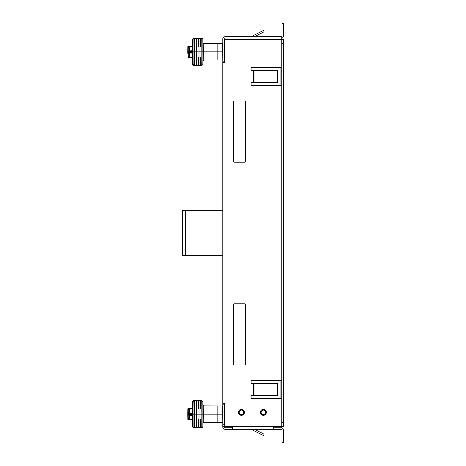 <?xml version="1.0" encoding="UTF-8"?>
<svg xmlns="http://www.w3.org/2000/svg" width="466" height="466" viewBox="0 0 466 466"><rect width="100%" height="100%" fill="white"/><g stroke="black" fill="none" stroke-linecap="round" stroke-linejoin="round"><path stroke-width="0.7" d="M281.231 38.212A2.237 2.237 0 0 0 283.468 35.975L283.468 27.028L281.977 27.028L281.977 35.975A0.746 0.746 0 0 1 281.231 36.721L225.026 36.721A2.237 2.237 0 0 0 222.789 38.958L222.789 61.838L224.28 61.838L224.28 38.958A0.746 0.746 0 0 1 225.026 38.212M254.401 36.721L264.088 31.787L263.406 30.459L251.756 36.395L250.405 36.721L251.756 36.395M281.977 27.028L281.977 23.3L283.468 23.3L283.468 27.028M283.468 438.972L281.977 438.972L281.977 442.7L283.468 442.7L283.468 430.025A2.237 2.237 0 0 0 281.231 427.788L281.231 426.303L225.026 426.303L225.026 403.416L222.789 403.416L222.789 62.584L225.026 62.584L225.026 36.721M281.231 36.721L281.231 39.697L283.468 39.697L283.468 422.575L281.977 422.575L281.977 426.303L283.468 426.303L283.468 422.575M244.702 101.052A0.746 0.746 0 0 1 245.448 101.798A0.746 0.746 0 0 0 244.702 101.052L234.27 101.052A0.746 0.746 0 0 0 233.524 101.798L233.524 161.434A0.746 0.746 0 0 0 234.27 162.18L244.702 162.18A0.746 0.746 0 0 0 245.448 161.434A0.746 0.746 0 0 1 244.702 162.18M280.188 67.506A0.746 0.746 0 0 1 280.934 68.252A0.746 0.746 0 0 0 280.188 67.506L251.861 67.506A0.746 0.746 0 0 0 251.116 68.252L251.116 69.743A0.746 0.746 0 0 0 251.861 70.488L253.353 70.488L253.353 82.418L277.183 82.418L277.183 70.488L253.353 70.488M277.183 82.418L277.503 82.418L277.503 70.488L277.183 70.488M253.353 82.418L251.861 82.418A0.746 0.746 0 0 0 251.116 83.164L251.116 84.655A0.746 0.746 0 0 0 251.861 85.4A0.746 0.746 0 0 1 251.116 84.655M244.702 364.948A0.746 0.746 0 0 0 245.448 364.202L245.448 304.566A0.746 0.746 0 0 0 244.702 303.82L234.27 303.82A0.746 0.746 0 0 0 233.524 304.566L233.524 364.202A0.746 0.746 0 0 0 234.27 364.948L244.702 364.948A0.746 0.746 0 0 0 245.448 364.202M280.188 380.6A0.746 0.746 0 0 1 280.934 381.345A0.746 0.746 0 0 0 280.188 380.6L251.861 380.6A0.746 0.746 0 0 0 251.116 381.345L251.116 382.836A0.746 0.746 0 0 0 251.861 383.582L253.353 383.582L253.353 395.512L277.183 395.512L277.183 383.582L253.353 383.582M277.183 395.512L277.503 395.512L277.503 383.582L277.183 383.582M253.353 395.512L251.861 395.512A0.746 0.746 0 0 0 251.116 396.257L251.116 397.748A0.746 0.746 0 0 0 251.861 398.494L280.188 398.494A0.746 0.746 0 0 0 280.934 397.748L280.934 381.345M225.026 39.697L281.231 39.697L281.231 426.303L281.977 426.303M283.468 43.425L281.977 43.425L281.977 422.575M281.977 43.425L281.977 39.697M241.423 414.594A2.237 2.237 0 0 0 243.66 412.358A2.237 2.237 0 0 0 241.423 410.121A2.237 2.237 0 0 0 239.186 412.358A2.237 2.237 0 0 0 241.423 414.594M263.342 414.594A2.237 2.237 0 0 0 265.579 412.358A2.237 2.237 0 0 0 263.342 410.121A2.237 2.237 0 0 0 261.106 412.358A2.237 2.237 0 0 0 263.342 414.594M280.934 68.252L280.934 84.655A0.746 0.746 0 0 1 280.188 85.4L251.861 85.4M245.448 101.798L245.448 161.434M222.789 424.811L222.789 404.162L224.28 404.162L224.28 424.811L222.789 424.811L222.789 427.042A2.237 2.237 0 0 0 225.026 429.279L273.775 429.279L273.775 426.303M224.28 424.811L224.28 427.042A0.746 0.746 0 0 0 225.026 427.788L232.476 427.788M225.026 427.788L225.026 426.303M281.977 438.972L281.977 430.025A0.746 0.746 0 0 0 281.231 429.279L273.775 429.279M281.231 427.788L273.775 427.788M254.401 429.279L264.088 434.213L263.406 435.541L251.756 429.605A2.982 2.982 0 0 0 250.405 429.279M233.524 161.434A0.746 0.746 0 0 0 234.27 162.18M233.524 101.798A0.746 0.746 0 0 1 234.27 101.052M251.116 83.164A0.746 0.746 0 0 1 251.861 82.418M251.861 70.488A0.746 0.746 0 0 1 251.116 69.743M251.116 68.252A0.746 0.746 0 0 1 251.861 67.506M280.188 85.4A0.746 0.746 0 0 0 280.934 84.655M251.861 380.6A0.746 0.746 0 0 0 251.116 381.345M251.116 382.836A0.746 0.746 0 0 0 251.861 383.582M251.861 395.512A0.746 0.746 0 0 0 251.116 396.257M251.116 397.748A0.746 0.746 0 0 0 251.861 398.494M280.188 398.494A0.746 0.746 0 0 0 280.934 397.748M233.524 364.202A0.746 0.746 0 0 0 234.27 364.948M245.448 304.566A0.746 0.746 0 0 0 244.702 303.82M233.524 304.566A0.746 0.746 0 0 1 234.27 303.82M232.476 426.303L232.476 429.279M187.839 46.623L188.287 46.186A0.449 0.449 0 0 0 187.839 46.623L187.763 51.097L187.839 46.623L187.775 50.386L188.223 50.159L188.212 51.161L192.242 50.66M202.908 46.437L202.908 57.266L202.85 39.173L202.879 42.767L203.456 43.594L222.643 43.653L222.789 60.05L203.77 60.05L202.879 60.941L203.77 60.05L203.456 60.108L203.77 60.05L203.694 51.854L187.751 51.854L187.763 52.542L187.751 51.854L188.2 51.854L187.751 51.854L187.775 50.386M192.324 46.186L192.446 39.167L192.324 46.186L188.287 46.186M196.203 46.437L196.203 57.266L196.134 38.433L193.186 38.433L192.446 39.167L192.446 64.535A0.746 0.746 0 0 0 193.192 65.269L192.446 64.535L192.225 51.854M224.28 45.889L225.026 45.889M192.312 57.079L189.732 57.079L189.732 57.516L189.021 57.516L192.324 57.516L192.446 64.535L192.248 53.171M224.28 57.813L225.026 57.813M189.953 53.042L189.085 53.543L189.103 52.542L189.924 53.042L189.109 52.542L189.505 53.398L189.924 53.042L192.242 53.042M188.287 57.516A0.449 0.449 0 0 1 187.839 57.079L188.287 57.516L189.278 57.26L189.487 55.996L189.936 55.996L189.988 53.042L189.534 53.485L189.988 53.042L189.534 53.485L189.487 55.996M192.237 52.53L187.763 52.542L187.775 53.322L188.223 53.543L188.212 51.161L187.763 51.161L187.751 51.854L188.2 51.854M189.936 55.996L189.732 57.079L189.021 57.301L189.732 57.516M196.203 57.266L196.134 65.269L193.145 65.269L192.446 64.535M222.789 45.889L222.789 51.854L203.694 51.854L203.77 43.653L202.879 42.767L203.625 43.641M202.879 60.941L203.625 60.062M202.908 57.266L202.85 64.529L202.104 65.269L201.242 65.269L201.137 51.854L201.242 38.433L202.104 38.433L202.85 39.173M196.134 65.269L201.242 65.269M193.967 57.266L193.967 46.437L193.897 64.751L192.738 64.751L193.192 65.269M224.338 56.322L224.362 57.813L225.107 57.813M224.28 51.854L225.026 51.854M224.28 52.745L225.026 52.745M225.026 56.322L224.28 56.322M200.671 57.266L200.601 65.269M198.44 57.266L198.37 65.269M193.897 65.269L193.897 64.751M192.237 51.173L189.546 51.173M189.732 46.186L189.732 46.623L189.021 46.402L189.103 51.161L189.505 50.305L189.924 50.66L188.212 51.161L188.223 50.159L188.212 51.161M189.103 51.161L189.085 50.159L189.953 50.66M189.522 50.276L189.977 50.66L189.936 47.707L189.487 47.707L189.534 50.217L189.988 50.66L189.534 50.217M189.487 47.707L189.278 46.443L188.287 46.402L188.223 50.159L189.085 50.159M187.751 51.854L187.763 51.161M192.248 50.532L192.516 39.167L192.295 51.854M193.967 46.437L193.897 38.952L192.738 38.952L193.145 38.433L192.446 39.167M196.134 38.433L201.242 38.433M224.338 47.381L224.362 45.889L225.107 45.889M224.28 50.957L225.026 50.957M225.026 47.381L224.28 47.381M200.671 46.437L200.601 38.433M198.44 46.437L198.37 38.433M193.897 38.433L193.897 38.952M192.324 408.484L192.446 401.465L192.324 408.484L188.287 408.484A0.449 0.449 0 0 0 187.839 408.921L188.287 408.484A0.449 0.449 0 0 0 187.839 408.921L187.763 413.394L187.839 408.921L187.775 412.678L188.223 412.457L188.212 413.458L192.242 412.958M202.908 408.734L202.908 419.563L202.85 401.471L202.879 405.059L203.456 405.892L222.643 405.95L222.789 422.347L203.77 422.347L202.879 423.233L203.77 422.347L203.456 422.406L203.77 422.347L203.694 414.146L187.751 414.146L187.763 414.839L187.751 414.146L188.2 414.146L187.751 414.146L187.775 412.678M196.203 408.734L196.203 419.563L196.134 400.731L193.186 400.731L192.446 401.465L192.516 426.833L192.225 414.146M224.28 408.187L225.026 408.187M196.203 419.563L196.134 427.567L193.192 427.567L192.446 426.833L192.248 415.468M224.28 420.111L225.026 420.111M189.953 415.34L189.085 415.841L189.103 414.839L189.924 415.34L189.109 414.839L189.505 415.695L189.924 415.34L192.242 415.34M192.324 419.814L189.021 419.814L189.732 419.814L189.732 419.377L188.287 419.814A0.449 0.449 0 0 1 187.839 419.377L187.775 415.614L188.223 415.841L188.212 414.839L187.763 414.839L187.775 415.614M192.237 414.827L188.212 414.839L188.223 415.841L188.212 413.458L187.763 413.458L187.751 414.146L188.2 414.146M189.522 415.724L189.977 415.34L189.936 418.293L189.487 418.293L189.021 419.814L189.732 419.814M189.534 415.783L189.988 415.34L189.534 415.783L189.487 418.293M187.781 415.783L187.839 419.377L188.287 419.598L189.021 419.598L189.085 415.841L188.223 415.841L188.287 419.814A0.449 0.449 0 0 1 187.839 419.377M193.967 419.563L193.967 408.734L193.897 427.048L192.738 427.048L193.145 427.567L192.446 426.833M222.771 415.043L222.789 418.619M222.789 408.187L222.789 414.146L203.694 414.146L203.77 405.95L202.879 405.059L203.625 405.938M202.879 423.233L203.625 422.359M202.908 419.563L202.85 426.827L202.104 427.567L201.242 427.567L201.137 414.146L201.242 400.731L202.104 400.731L202.85 401.471M196.134 427.567L201.242 427.567M224.338 418.619L224.362 420.111L225.107 420.111M224.28 414.146L225.026 414.146M224.28 415.043L225.026 415.043M225.026 418.619L224.28 418.619M200.671 419.563L200.601 427.567M198.44 419.563L198.37 427.567M193.897 427.567L193.897 427.048M189.732 408.484L189.021 408.484L189.732 408.484L189.732 408.921L189.021 408.484L188.287 408.699L188.212 413.458L188.223 412.457L189.085 412.457L189.103 413.458L188.212 413.458M192.237 413.47L189.546 413.47M189.109 413.458L189.505 412.602L189.924 412.958L189.109 413.458L189.021 408.699L189.487 410.004L189.936 410.004L189.732 408.921L192.312 408.921M189.085 412.457L189.953 412.958M189.522 412.573L189.977 412.958L189.936 410.004M189.534 412.515L189.988 412.958L189.534 412.515L189.487 410.004M187.751 414.146L187.763 413.458M192.248 412.829L192.516 401.465L192.295 414.146M193.967 408.734L193.897 401.249L192.738 401.249L193.145 400.731L192.446 401.465M222.684 408.187L222.789 409.678M196.134 400.731L201.242 400.731M224.338 409.678L224.362 408.187L225.107 408.187M224.28 413.255L225.026 413.255M225.026 409.678L224.28 409.678M200.671 408.734L200.601 400.731M198.44 408.734L198.37 400.731M193.897 400.731L193.897 401.249M222.789 210.638L182.532 210.638L182.532 255.362L222.789 255.362M253.999 70.488L253.999 82.418M253.999 383.582L253.999 395.512M241.423 415.34A2.982 2.982 0 0 0 244.405 412.358A2.982 2.982 0 0 0 241.423 409.375A2.982 2.982 0 0 0 238.441 412.358A2.982 2.982 0 0 0 241.423 415.34M263.342 415.34A2.982 2.982 0 0 0 266.325 412.358A2.982 2.982 0 0 0 263.342 409.375A2.982 2.982 0 0 0 260.36 412.358A2.982 2.982 0 0 0 263.342 415.34M225.026 62.584L225.026 403.416M222.789 426.303L224.28 426.303M232.476 426.332L273.775 426.332M188.287 57.301L189.021 57.301L189.085 53.543L188.223 53.543L188.287 57.301M189.103 52.542L189.085 53.543M217.832 60.05L217.832 43.653M199.005 65.269L199.005 38.433M196.769 65.269L196.769 38.433M194.532 65.269L194.532 38.433M192.312 46.623L189.732 46.623L189.936 47.707M192.312 419.377L189.732 419.377L189.936 418.293M189.103 414.839L189.085 415.841M217.832 422.347L217.832 405.95M199.005 427.567L199.005 400.731M196.769 427.567L196.769 400.731M194.532 427.567L194.532 400.731M185.515 210.638L185.515 255.362"/></g></svg>
